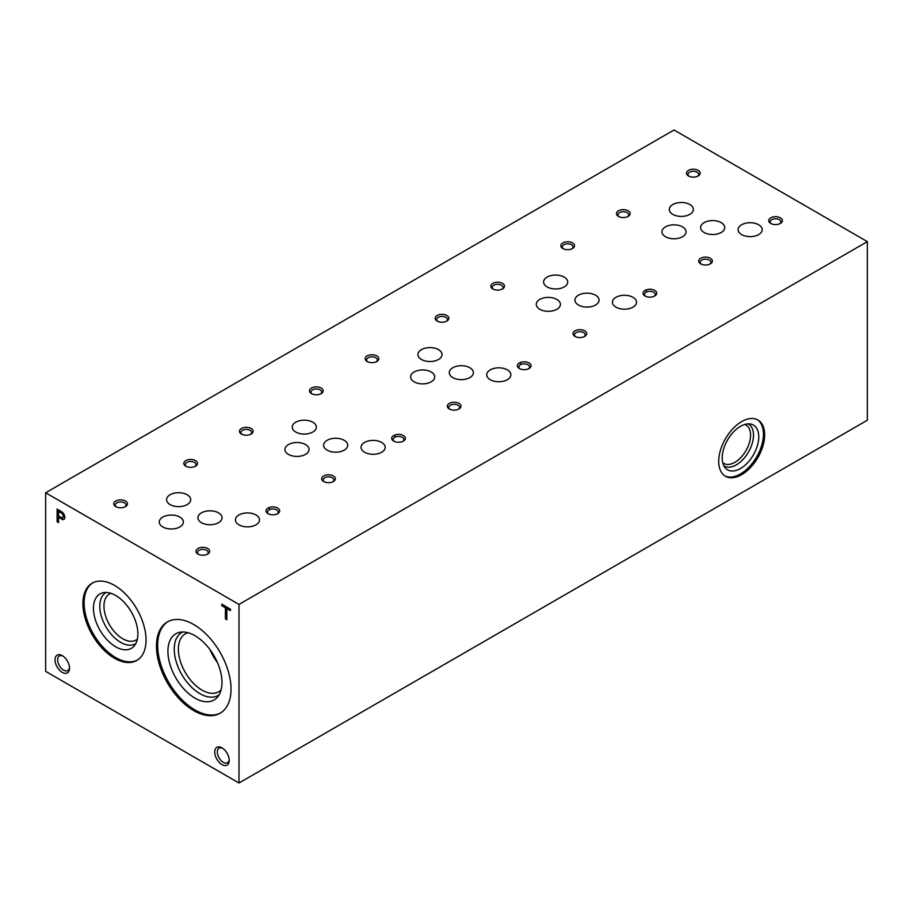 <?xml version="1.0" encoding="UTF-8"?>
<svg xmlns="http://www.w3.org/2000/svg" width="913" height="913" viewBox="0 0 913 913"><rect width="100%" height="100%" fill="white"/><g stroke="black" fill="none" stroke-linecap="round" stroke-linejoin="round"><path stroke-width="1.37" d="M230.464 610.683L230.464 609.176L221.802 604.178L221.802 605.684L225.397 607.75L225.397 618.877L226.846 619.722L226.846 608.594L230.464 610.683M61.879 519.337A4.599 2.659 -120 0 0 63.864 519.406A4.599 2.659 -120 0 0 64.595 515.811A4.599 2.659 -120 0 0 61.707 511.748L57.108 509.089L57.108 521.711L58.558 522.556L58.558 517.443L62.255 519.12A4.599 2.659 -120 0 0 64.047 519.28M62.278 672.379A10.248 5.923 -120 0 0 69.525 668.202A10.248 5.923 -120 0 0 62.278 655.637A10.248 5.923 -120 0 0 55.031 659.825A10.248 5.923 -120 0 0 62.278 672.379M229.231 760.403A10.248 5.923 -120 0 0 221.973 747.838A10.248 5.923 -120 0 0 214.726 752.027A10.248 5.923 -120 0 0 221.973 764.58A10.248 5.923 -120 0 0 229.231 760.403M114.479 658.25A44.623 25.758 -120 0 0 136.79 660.464A44.623 25.758 -120 0 0 136.79 608.937A44.623 25.758 -120 0 0 92.167 583.167A44.623 25.758 -120 0 0 85.331 618.923A44.623 25.758 -120 0 0 114.479 658.25M193.75 710.622A52.714 30.437 -120 0 0 220.113 713.236A52.714 30.437 -120 0 0 220.113 652.361A52.714 30.437 -120 0 0 167.387 621.924A52.714 30.437 -120 0 0 159.307 664.173A52.714 30.437 -120 0 0 193.75 710.622M238.989 783L238.989 604.406L45.65 492.78L45.65 671.375L238.989 783L867.35 420.22L867.35 241.625L674.011 130L45.65 492.78M58.558 515.936L61.342 517.545A2.773 1.598 -120 0 0 62.723 517.682A2.773 1.598 -120 0 0 63.191 515.617A2.773 1.598 -120 0 0 61.57 513.174L58.558 511.428L58.558 515.936M722.731 462.697A22.197 12.816 120 0 0 723.781 463.427A22.197 12.816 120 0 0 734.874 462.332A22.197 12.816 120 0 0 749.379 442.771A22.197 12.816 120 0 0 745.978 424.979A22.197 12.816 120 0 0 744.825 424.431M748.169 423.86A24.274 14.015 -60 0 1 752.278 443.204A24.274 14.015 -60 0 1 736.346 464.865A24.274 14.015 -60 0 1 723.906 465.881M741.676 474.646A32.48 18.751 -60 0 1 725.436 476.255A32.48 18.751 -60 0 1 725.436 438.754A32.48 18.751 -60 0 1 757.916 420.003A32.48 18.751 -60 0 1 762.903 446.023A32.48 18.751 -60 0 1 741.676 474.646M238.989 604.406L867.35 241.625M740.477 468.529A25.838 14.916 -60 0 1 725.344 467.992A25.838 14.916 -60 0 1 727.558 439.975A25.838 14.916 -60 0 1 750.714 424.054A25.838 14.916 -60 0 1 757.95 443.535A25.838 14.916 -60 0 1 740.477 468.529M757.311 419.672A32.48 18.751 -60 0 1 761.533 445.886A32.48 18.751 -60 0 1 740.477 473.961A32.48 18.751 -60 0 1 724.854 475.89M62.963 656.07A8.4 4.85 -120 0 0 59.391 655.979A8.4 4.85 -120 0 0 58.101 662.712A8.4 4.85 -120 0 0 63.59 670.119A8.4 4.85 -120 0 0 67.79 670.53A8.4 4.85 -120 0 0 69.491 667.38M222.669 748.272A8.4 4.85 -120 0 0 219.086 748.181A8.4 4.85 -120 0 0 219.086 757.881A8.4 4.85 -120 0 0 227.485 762.732A8.4 4.85 -120 0 0 229.197 759.582M268.034 513.654A6.836 3.949 0 0 0 277.7 513.654A6.836 3.949 0 0 0 277.7 508.073A6.836 3.949 0 0 0 268.034 508.073A6.836 3.949 0 0 0 268.034 513.654L268.034 513.654M277.107 513.951A5.352 3.093 0 0 0 278.225 512.067A5.352 3.093 0 0 0 272.861 508.975A5.352 3.093 0 0 0 267.509 512.067A5.352 3.093 0 0 0 268.616 513.951M393.708 441.093A6.836 3.949 0 0 0 403.375 441.093A6.836 3.949 0 0 0 403.375 435.512A6.836 3.949 0 0 0 393.708 435.512A6.836 3.949 0 0 0 393.697 441.093A6.836 3.949 0 0 0 393.708 441.093M402.781 441.401A5.352 3.093 0 0 0 403.888 439.507A5.352 3.093 0 0 0 398.536 436.414A5.352 3.093 0 0 0 393.183 439.507A5.352 3.093 0 0 0 394.29 441.401M519.371 368.544A6.836 3.949 0 0 0 529.038 368.544A6.836 3.949 0 0 0 529.038 362.952A6.836 3.949 0 0 0 519.371 362.952A6.836 3.949 0 0 0 519.371 368.544L519.371 368.544M528.456 368.841A5.352 3.093 0 0 0 529.563 366.958A5.352 3.093 0 0 0 524.21 363.865A5.352 3.093 0 0 0 518.846 366.958A5.352 3.093 0 0 0 519.965 368.841M645.046 295.983A6.836 3.949 0 0 0 654.712 295.983A6.836 3.949 0 0 0 654.712 290.402A6.836 3.949 0 0 0 645.046 290.402A6.836 3.949 0 0 0 645.046 295.983L645.046 295.983M654.13 296.28A5.352 3.093 0 0 0 655.237 294.397A5.352 3.093 0 0 0 649.885 291.304A5.352 3.093 0 0 0 644.521 294.397A5.352 3.093 0 0 0 645.628 296.28M770.72 223.423A6.836 3.949 0 0 0 780.387 223.423A6.836 3.949 0 0 0 780.387 217.842A6.836 3.949 0 0 0 770.72 217.842A6.836 3.949 0 0 0 770.72 223.423L770.72 223.423M779.793 223.731A5.352 3.093 0 0 0 780.912 221.848A5.352 3.093 0 0 0 775.548 218.755A5.352 3.093 0 0 0 770.195 221.848A5.352 3.093 0 0 0 771.302 223.731M185.818 466.189A6.836 3.949 0 0 0 195.485 466.189A6.836 3.949 0 0 0 195.485 460.609A6.836 3.949 0 0 0 185.818 460.609A6.836 3.949 0 0 0 185.818 466.189L185.818 466.189M194.903 466.486A5.352 3.093 0 0 0 196.01 464.603A5.352 3.093 0 0 0 190.657 461.51A5.352 3.093 0 0 0 185.305 464.603A5.352 3.093 0 0 0 186.412 466.486M311.493 393.629A6.836 3.949 0 0 0 321.159 393.629A6.836 3.949 0 0 0 321.159 388.048A6.836 3.949 0 0 0 311.493 388.048A6.836 3.949 0 0 0 311.493 393.629L311.493 393.629M320.577 393.937A5.352 3.093 0 0 0 321.684 392.054A5.352 3.093 0 0 0 316.332 388.961A5.352 3.093 0 0 0 310.968 392.054A5.352 3.093 0 0 0 312.086 393.937M437.167 321.079A6.836 3.949 0 0 0 446.834 321.079A6.836 3.949 0 0 0 446.834 315.499A6.836 3.949 0 0 0 437.167 315.499A6.836 3.949 0 0 0 437.167 321.079L437.167 321.079M446.252 321.376A5.352 3.093 0 0 0 447.359 319.493A5.352 3.093 0 0 0 441.995 316.4A5.352 3.093 0 0 0 436.642 319.493A5.352 3.093 0 0 0 437.749 321.376M562.842 248.519A6.836 3.949 0 0 0 572.508 248.519A6.836 3.949 0 0 0 572.508 242.938A6.836 3.949 0 0 0 562.842 242.938A6.836 3.949 0 0 0 562.842 248.519L562.842 248.519M571.915 248.827A5.352 3.093 0 0 0 573.033 246.932A5.352 3.093 0 0 0 567.669 243.839A5.352 3.093 0 0 0 562.317 246.932A5.352 3.093 0 0 0 563.424 248.827M688.505 175.969A6.836 3.949 0 0 0 698.171 175.969A6.836 3.949 0 0 0 698.171 170.377A6.836 3.949 0 0 0 688.505 170.377A6.836 3.949 0 0 0 688.505 175.969L688.505 175.969M697.589 176.266A5.352 3.093 0 0 0 698.696 174.383A5.352 3.093 0 0 0 693.344 171.29A5.352 3.093 0 0 0 687.991 174.383A5.352 3.093 0 0 0 689.098 176.266M115.791 506.624A6.836 3.949 0 0 0 125.458 506.624A6.836 3.949 0 0 0 125.458 501.032A6.836 3.949 0 0 0 115.791 501.032A6.836 3.949 0 0 0 115.791 506.624L115.791 506.624M124.876 506.92A5.352 3.093 0 0 0 125.983 505.037A5.352 3.093 0 0 0 120.63 501.945A5.352 3.093 0 0 0 115.266 505.037A5.352 3.093 0 0 0 116.385 506.92M241.466 434.063A6.836 3.949 0 0 0 251.132 434.063A6.836 3.949 0 0 0 251.132 428.482A6.836 3.949 0 0 0 241.466 428.482A6.836 3.949 0 0 0 241.466 434.063L241.466 434.063M250.55 434.36A5.352 3.093 0 0 0 251.657 432.477A5.352 3.093 0 0 0 246.305 429.384A5.352 3.093 0 0 0 240.941 432.477A5.352 3.093 0 0 0 242.048 434.36M367.14 361.502A6.836 3.949 0 0 0 376.807 361.502A6.836 3.949 0 0 0 376.807 355.922A6.836 3.949 0 0 0 367.14 355.922A6.836 3.949 0 0 0 367.14 361.502L367.14 361.502M376.213 361.81A5.352 3.093 0 0 0 377.331 359.927A5.352 3.093 0 0 0 371.968 356.835A5.352 3.093 0 0 0 366.615 359.927A5.352 3.093 0 0 0 367.722 361.81M492.815 288.953A6.836 3.949 0 0 0 502.481 288.953A6.836 3.949 0 0 0 502.481 283.372A6.836 3.949 0 0 0 492.815 283.372A6.836 3.949 0 0 0 492.815 288.953L492.815 288.953M501.888 289.25A5.352 3.093 0 0 0 502.995 287.367A5.352 3.093 0 0 0 497.642 284.274A5.352 3.093 0 0 0 492.29 287.367A5.352 3.093 0 0 0 493.397 289.25M618.478 216.392A6.836 3.949 0 0 0 628.144 216.392A6.836 3.949 0 0 0 628.144 210.812A6.836 3.949 0 0 0 618.478 210.812A6.836 3.949 0 0 0 618.478 216.392L618.478 216.392M627.562 216.701A5.352 3.093 0 0 0 628.669 214.806A5.352 3.093 0 0 0 623.317 211.725A5.352 3.093 0 0 0 617.964 214.806A5.352 3.093 0 0 0 619.071 216.701M198.007 554.077A6.836 3.949 0 0 0 207.673 554.077A6.836 3.949 0 0 0 207.673 548.496A6.836 3.949 0 0 0 198.007 548.496A6.836 3.949 0 0 0 198.007 554.077L198.007 554.077M207.08 554.385A5.352 3.093 0 0 0 208.198 552.502A5.352 3.093 0 0 0 202.834 549.409A5.352 3.093 0 0 0 197.482 552.502A5.352 3.093 0 0 0 198.589 554.385M323.67 481.528A6.836 3.949 0 0 0 333.336 481.528A6.836 3.949 0 0 0 333.336 475.947A6.836 3.949 0 0 0 323.67 475.947A6.836 3.949 0 0 0 323.67 481.528L323.67 481.528M332.754 481.824A5.352 3.093 0 0 0 333.861 479.941A5.352 3.093 0 0 0 328.509 476.848A5.352 3.093 0 0 0 323.156 479.941A5.352 3.093 0 0 0 324.263 481.824M449.344 408.967A6.836 3.949 0 0 0 459.011 408.967A6.836 3.949 0 0 0 459.011 403.386A6.836 3.949 0 0 0 449.344 403.386A6.836 3.949 0 0 0 449.344 408.967L449.344 408.967M458.429 409.275A5.352 3.093 0 0 0 459.536 407.381A5.352 3.093 0 0 0 454.183 404.299A5.352 3.093 0 0 0 448.819 407.381A5.352 3.093 0 0 0 449.938 409.275M575.019 336.418A6.836 3.949 0 0 0 584.685 336.418A6.836 3.949 0 0 0 584.685 330.837A6.836 3.949 0 0 0 575.019 330.837A6.836 3.949 0 0 0 575.019 336.418L575.019 336.418M584.103 336.714A5.352 3.093 0 0 0 585.21 334.831A5.352 3.093 0 0 0 579.846 331.739A5.352 3.093 0 0 0 574.494 334.831A5.352 3.093 0 0 0 575.601 336.714M700.693 263.857A6.836 3.949 0 0 0 710.36 263.857A6.836 3.949 0 0 0 710.36 258.276A6.836 3.949 0 0 0 700.693 258.276A6.836 3.949 0 0 0 700.693 263.857L700.693 263.857M709.766 264.154A5.352 3.093 0 0 0 710.885 262.271A5.352 3.093 0 0 0 705.521 259.178A5.352 3.093 0 0 0 700.168 262.271A5.352 3.093 0 0 0 701.275 264.154M170.103 504.592A12.063 6.962 0 0 0 183.239 506.11A12.063 6.962 0 0 0 190.691 499.673A12.063 6.962 0 0 0 178.628 492.712A12.063 6.962 0 0 0 166.577 499.673A12.063 6.962 0 0 0 170.103 504.592M295.778 432.043A12.063 6.962 0 0 0 308.914 433.549A12.063 6.962 0 0 0 316.355 427.124A12.063 6.962 0 0 0 304.303 420.163A12.063 6.962 0 0 0 292.24 427.124A12.063 6.962 0 0 0 295.778 432.043M421.452 359.482A12.063 6.962 0 0 0 434.588 361A12.063 6.962 0 0 0 442.029 354.564A12.063 6.962 0 0 0 429.977 347.602A12.063 6.962 0 0 0 417.914 354.564A12.063 6.962 0 0 0 421.452 359.482M547.115 286.933A12.063 6.962 0 0 0 560.262 288.44A12.063 6.962 0 0 0 567.703 282.003A12.063 6.962 0 0 0 555.64 275.041A12.063 6.962 0 0 0 543.589 282.003A12.063 6.962 0 0 0 547.115 286.933M672.79 214.372A12.063 6.962 0 0 0 685.937 215.879A12.063 6.962 0 0 0 693.378 209.454A12.063 6.962 0 0 0 681.315 202.492A12.063 6.962 0 0 0 669.263 209.454A12.063 6.962 0 0 0 672.79 214.372M201.465 522.704A12.063 6.962 0 0 0 214.601 524.21A12.063 6.962 0 0 0 222.053 517.785A12.063 6.962 0 0 0 209.99 510.824A12.063 6.962 0 0 0 197.927 517.785A12.063 6.962 0 0 0 201.465 522.704M327.139 450.143A12.063 6.962 0 0 0 340.275 451.661A12.063 6.962 0 0 0 347.716 445.224A12.063 6.962 0 0 0 335.664 438.263A12.063 6.962 0 0 0 323.601 445.224A12.063 6.962 0 0 0 327.139 450.143M452.802 377.594A12.063 6.962 0 0 0 465.95 379.1A12.063 6.962 0 0 0 473.391 372.664A12.063 6.962 0 0 0 461.339 365.702A12.063 6.962 0 0 0 449.276 372.664A12.063 6.962 0 0 0 452.802 377.594M578.477 305.033A12.063 6.962 0 0 0 591.624 306.54A12.063 6.962 0 0 0 599.065 300.115A12.063 6.962 0 0 0 587.002 293.153A12.063 6.962 0 0 0 574.95 300.115A12.063 6.962 0 0 0 578.477 305.033M704.151 232.484A12.063 6.962 0 0 0 717.287 233.99A12.063 6.962 0 0 0 724.739 227.554A12.063 6.962 0 0 0 712.676 220.592A12.063 6.962 0 0 0 700.613 227.554A12.063 6.962 0 0 0 704.151 232.484M238.932 524.827A12.063 6.962 0 0 0 252.079 526.333A12.063 6.962 0 0 0 259.52 519.896A12.063 6.962 0 0 0 247.457 512.935A12.063 6.962 0 0 0 235.406 519.896A12.063 6.962 0 0 0 238.932 524.827M364.607 452.266A12.063 6.962 0 0 0 377.742 453.772A12.063 6.962 0 0 0 385.195 447.347A12.063 6.962 0 0 0 373.132 440.386A12.063 6.962 0 0 0 361.069 447.347A12.063 6.962 0 0 0 364.607 452.266M490.281 379.717A12.063 6.962 0 0 0 503.417 381.223A12.063 6.962 0 0 0 510.858 374.786A12.063 6.962 0 0 0 498.806 367.825A12.063 6.962 0 0 0 486.743 374.786A12.063 6.962 0 0 0 490.281 379.717M615.944 307.156A12.063 6.962 0 0 0 629.091 308.662A12.063 6.962 0 0 0 636.532 302.237A12.063 6.962 0 0 0 624.469 295.276A12.063 6.962 0 0 0 612.418 302.237A12.063 6.962 0 0 0 615.944 307.156M741.618 234.595A12.063 6.962 0 0 0 754.766 236.113A12.063 6.962 0 0 0 762.207 229.677A12.063 6.962 0 0 0 750.144 222.715A12.063 6.962 0 0 0 738.092 229.677A12.063 6.962 0 0 0 741.618 234.595M162.799 526.949A12.063 6.962 0 0 0 175.935 528.456A12.063 6.962 0 0 0 183.376 522.019A12.063 6.962 0 0 0 171.324 515.058A12.063 6.962 0 0 0 159.261 522.019A12.063 6.962 0 0 0 162.799 526.949M288.462 454.389A12.063 6.962 0 0 0 301.61 455.895A12.063 6.962 0 0 0 309.051 449.47A12.063 6.962 0 0 0 296.999 442.508A12.063 6.962 0 0 0 284.936 449.47A12.063 6.962 0 0 0 288.462 454.389M414.137 381.828A12.063 6.962 0 0 0 427.284 383.346A12.063 6.962 0 0 0 434.725 376.909A12.063 6.962 0 0 0 422.662 369.948A12.063 6.962 0 0 0 410.61 376.909A12.063 6.962 0 0 0 414.137 381.828M539.811 309.279A12.063 6.962 0 0 0 552.947 310.785A12.063 6.962 0 0 0 560.399 304.36A12.063 6.962 0 0 0 548.336 297.398A12.063 6.962 0 0 0 536.273 304.36A12.063 6.962 0 0 0 539.811 309.279M665.486 236.718A12.063 6.962 0 0 0 678.621 238.236A12.063 6.962 0 0 0 686.062 231.799A12.063 6.962 0 0 0 674.011 224.838A12.063 6.962 0 0 0 661.948 231.799A12.063 6.962 0 0 0 665.486 236.718M269.084 509.819A44.623 25.758 120 0 0 269.301 507.491M394.758 437.259A44.623 25.758 120 0 0 394.975 434.93M520.421 364.709A44.623 25.758 120 0 0 520.65 362.381M646.096 292.149A44.623 25.758 120 0 0 646.324 289.82M92.772 582.836A44.623 25.758 -120 0 0 86.689 618.786A44.623 25.758 -120 0 0 115.677 657.554A44.623 25.758 -120 0 0 137.384 660.099M115.677 646.781A31.419 18.134 -120 0 0 134.074 646.119A31.419 18.134 -120 0 0 131.392 612.052A31.419 18.134 -120 0 0 103.226 592.685A31.419 18.134 -120 0 0 94.438 616.378A31.419 18.134 -120 0 0 115.677 646.781M106.296 592.457A29.524 17.05 -120 0 0 101.275 615.978A29.524 17.05 -120 0 0 120.664 642.353A29.524 17.05 -120 0 0 135.82 643.574M110.952 593.336A26.58 15.35 -120 0 0 109.457 594.021A26.58 15.35 -120 0 0 105.383 615.328A26.58 15.35 -120 0 0 122.741 638.746A26.58 15.35 -120 0 0 136.037 640.07A26.58 15.35 -120 0 0 137.384 639.111M167.992 621.593A52.714 30.437 -120 0 0 160.677 664.025A52.714 30.437 -120 0 0 194.948 709.937A52.714 30.437 -120 0 0 220.695 712.882M194.948 698.103A38.22 22.072 -120 0 0 217.34 697.304A38.22 22.072 -120 0 0 214.064 655.854A38.22 22.072 -120 0 0 179.804 632.298A38.22 22.072 -120 0 0 169.11 661.115A38.22 22.072 -120 0 0 194.948 698.103M182.84 631.99A36.337 20.976 -120 0 0 175.924 660.715A36.337 20.976 -120 0 0 199.936 693.675A36.337 20.976 -120 0 0 219.109 694.827M188.067 632.732A33.416 19.299 -120 0 0 185.282 633.873A33.416 19.299 -120 0 0 180.169 660.658A33.416 19.299 -120 0 0 202.001 690.114A33.416 19.299 -120 0 0 218.709 691.769A33.416 19.299 -120 0 0 221.083 689.931M209.967 649.6A33.416 19.299 -120 0 0 217.42 662.53M57.496 509.317L57.108 521.711M57.496 521.494L58.558 522.11M62.255 519.12L58.558 517.443M62.906 517.545A2.773 1.598 -120 0 0 63.111 517.466A2.773 1.598 -120 0 0 63.579 515.389A2.773 1.598 -120 0 0 61.958 512.946L61.57 513.174M61.958 512.946L58.558 511.428M222.19 604.406L221.802 605.684M222.19 605.456L225.397 607.75M225.785 607.533L225.397 618.877M225.785 618.66L226.846 619.276M230.464 610.238L226.846 608.594"/></g></svg>
